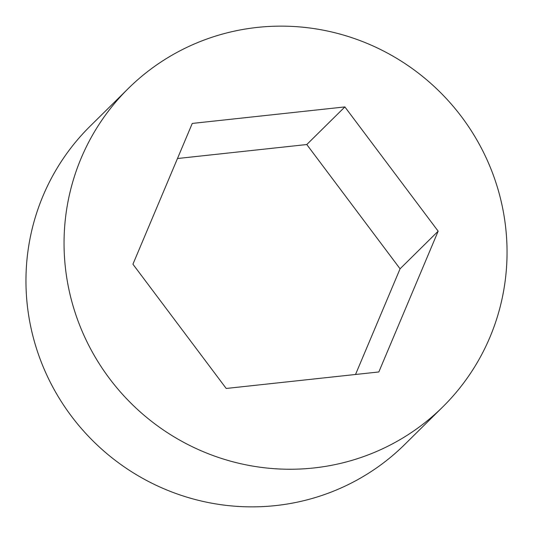 <?xml version="1.0" encoding="UTF-8"?>
<svg xmlns="http://www.w3.org/2000/svg" width="533" height="533" viewBox="0 0 533 533"><rect width="100%" height="100%" fill="white"/><g stroke="black" fill="none" stroke-linecap="round" stroke-linejoin="round"><path stroke-width="0.8" d="M505.244 223.927A223.767 219.27 45.4 0 0 356.677 39.355A223.767 219.27 45.4 0 0 128.326 88.471A223.767 219.27 45.4 0 0 65.852 271.457A223.767 219.27 45.4 0 0 214.419 456.028A223.767 219.27 45.4 0 0 442.77 406.912A223.767 219.27 45.4 0 0 505.244 223.927M128.326 88.471L90.23 126.088A223.767 219.27 45.4 0 0 27.756 309.073A223.767 219.27 45.4 0 0 176.323 493.645A223.767 219.27 45.4 0 0 404.674 444.529L442.77 406.912M438.159 231.182L344.878 106.92L192.26 123.429L132.93 264.201L226.212 388.464L378.83 371.961L438.159 231.182L400.07 268.799L306.788 144.536L177.469 158.521M355.531 374.479L400.07 268.799M344.878 106.92L306.788 144.536"/></g></svg>
